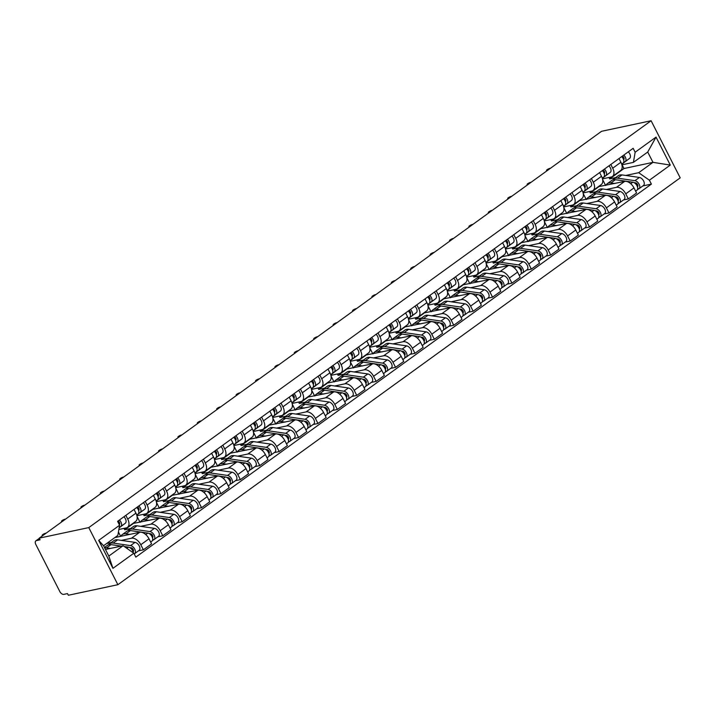 <?xml version="1.0" encoding="UTF-8"?>
<svg xmlns="http://www.w3.org/2000/svg" width="716" height="716" viewBox="0 0 716 716"><rect width="100%" height="100%" fill="white"/><g stroke="black" fill="none" stroke-linecap="round" stroke-linejoin="round"><path stroke-width="1.07" d="M39.246 538.146L40.087 539.81L36.453 540.589A3.822 2.273 -125.9 0 0 35.907 540.822A3.822 2.273 -125.9 0 0 35.8 544.42L59.804 591.532A3.822 2.273 -125.9 0 0 63.849 594.361L67.492 593.591L68.342 595.256L117.871 584.703L680.2 177.854L651.104 120.744L88.775 527.594L39.246 538.146L601.565 131.296L651.104 120.744M117.871 584.703L88.775 527.594M121.344 540.383L131.484 538.226A8.78 5.218 54.1 0 1 140.792 544.733L143.379 549.807L151.586 543.874L149 538.79A8.78 5.218 -125.9 0 0 139.692 532.283L114.837 537.582M106.63 543.516L111.311 542.522M127.475 527.361L135.682 521.418A8.78 5.218 -125.9 0 0 135.933 513.157L127.725 519.091A8.78 5.218 54.1 0 1 127.475 527.361A8.78 5.218 54.1 0 1 126.231 527.898L118.865 529.473M127.725 519.091L125.828 515.368M138.501 550.846L143.379 549.807M135.933 513.157L134.035 509.434M140.739 526.35L150.888 524.184A8.78 5.218 54.1 0 1 160.187 530.699L162.774 535.774L170.981 529.84L168.394 524.756A8.78 5.218 -125.9 0 0 159.095 518.25L132.764 523.53M124.002 528.372L124.709 529.759L130.715 528.489M145.232 501.334L147.12 505.057A8.78 5.218 54.1 0 1 146.869 513.318A8.78 5.218 54.1 0 1 145.625 513.864L136.908 515.726M120.646 536.347L118.435 531.997M157.896 536.812L162.774 535.774M146.869 513.318L155.077 507.384A8.78 5.218 -125.9 0 0 155.336 499.115L153.439 495.4M160.142 512.316L170.283 510.15A8.78 5.218 54.1 0 1 179.591 516.657L182.177 521.74L190.384 515.797L187.798 510.723A8.78 5.218 -125.9 0 0 178.49 504.216L152.168 509.488M143.406 514.339L144.113 515.726L150.109 514.446M164.626 487.301L166.524 491.024A8.78 5.218 54.1 0 1 166.273 499.285A8.78 5.218 54.1 0 1 165.029 499.831L156.312 501.683M140.041 522.304L137.069 516.478M177.299 522.778L182.177 521.74M166.273 499.285L174.48 493.351A8.78 5.218 -125.9 0 0 174.731 485.081L172.833 481.358M179.537 498.273L189.686 496.116A8.78 5.218 54.1 0 1 198.985 502.623L201.572 507.707L209.779 501.764L207.192 496.689A8.78 5.218 -125.9 0 0 197.893 490.183L171.563 495.454M162.8 500.305L163.508 501.692L169.513 500.412M184.03 473.267L185.918 476.981A8.78 5.218 54.1 0 1 185.668 485.251A8.78 5.218 54.1 0 1 184.424 485.797L175.706 487.65M159.444 508.27L156.473 502.435M196.694 508.745L201.572 507.707M185.668 485.251L193.875 479.308A8.78 5.218 -125.9 0 0 194.134 471.047L192.237 467.324M198.941 484.24L209.081 482.083A8.78 5.218 54.1 0 1 218.389 488.589L220.976 493.664L229.183 487.73L226.596 482.656A8.78 5.218 -125.9 0 0 217.288 476.14L190.966 481.421M182.195 486.271L182.911 487.659L188.908 486.379M203.425 459.233L205.322 462.948A8.78 5.218 54.1 0 1 205.071 471.218A8.78 5.218 54.1 0 1 203.827 471.755L195.11 473.616M178.839 494.237L175.868 488.402M216.098 494.711L220.976 493.664M205.071 471.218L213.279 465.275A8.78 5.218 -125.9 0 0 213.529 457.014L211.632 453.291M218.335 470.206L228.485 468.049A8.78 5.218 54.1 0 1 237.784 474.556L240.37 479.63L248.577 473.697L245.991 468.613A8.78 5.218 -125.9 0 0 236.692 462.106L210.361 467.387M201.599 472.229L202.306 473.625L208.311 472.345M222.828 445.191L224.717 448.914A8.78 5.218 54.1 0 1 224.466 457.175A8.78 5.218 54.1 0 1 223.222 457.721L214.505 459.582M198.243 480.203L195.271 474.368M235.492 480.669L240.37 479.63M224.466 457.175L232.673 451.241A8.78 5.218 -125.9 0 0 232.924 442.98L231.035 439.257M237.739 456.173L247.879 454.007A8.78 5.218 54.1 0 1 257.187 460.522L259.774 465.597L267.981 459.654L265.394 454.579A8.78 5.218 -125.9 0 0 256.086 448.073L229.764 453.353M220.993 458.195L221.709 459.582L227.706 458.312M242.223 431.157L244.12 434.88A8.78 5.218 54.1 0 1 243.87 443.141A8.78 5.218 54.1 0 1 242.626 443.687L233.908 445.54M217.637 466.17L214.666 460.334M254.896 466.635L259.774 465.597M243.87 443.141L252.077 437.207A8.78 5.218 -125.9 0 0 252.327 428.938L250.43 425.223M257.134 442.139L267.283 439.973A8.78 5.218 54.1 0 1 276.582 446.48L279.168 451.563L287.376 445.62L284.789 440.546A8.78 5.218 -125.9 0 0 275.49 434.039L249.159 439.311M240.397 444.162L241.104 445.549L247.101 444.269M261.626 417.124L263.515 420.847A8.78 5.218 54.1 0 1 263.264 429.108A8.78 5.218 54.1 0 1 262.02 429.654L253.303 431.506M237.041 452.127L234.069 446.292M274.291 452.601L279.168 451.563M263.264 429.108L271.471 423.174A8.78 5.218 -125.9 0 0 271.722 414.904L269.834 411.181M276.537 428.096L286.677 425.939A8.78 5.218 54.1 0 1 295.985 432.446L298.572 437.53L306.779 431.587L304.193 426.512A8.78 5.218 -125.9 0 0 294.885 419.997L268.563 425.277M259.792 430.128L260.508 431.515L266.504 430.235M281.021 403.09L282.918 406.804A8.78 5.218 54.1 0 1 282.668 415.074A8.78 5.218 54.1 0 1 281.424 415.62L272.707 417.473M256.435 438.094L253.464 432.258M293.694 438.568L298.572 437.53M282.668 415.074L290.875 409.131A8.78 5.218 -125.9 0 0 291.126 400.87L289.228 397.147M295.932 414.063L306.081 411.906A8.78 5.218 54.1 0 1 315.38 418.413L317.967 423.487L326.174 417.553L323.587 412.47A8.78 5.218 -125.9 0 0 314.288 405.963L287.957 411.244M279.195 416.094L279.902 417.482L285.899 416.202M300.425 389.048L302.313 392.771A8.78 5.218 54.1 0 1 302.062 401.041A8.78 5.218 54.1 0 1 300.818 401.578L292.101 403.439M275.839 424.06L272.868 418.225M313.089 424.525L317.967 423.487M302.062 401.041L310.27 395.098A8.78 5.218 -125.9 0 0 310.52 386.837L308.632 383.114M315.335 400.029L325.476 397.872A8.78 5.218 54.1 0 1 334.784 404.379L337.37 409.454L345.577 403.52L342.991 398.436A8.78 5.218 -125.9 0 0 333.683 391.929L307.361 397.21M298.59 402.052L299.306 403.448L305.302 402.168M319.819 375.014L321.717 378.737A8.78 5.218 54.1 0 1 321.466 386.998A8.78 5.218 54.1 0 1 320.222 387.544L311.505 389.406M295.234 410.026L292.262 404.191M332.493 410.492L337.37 409.454M321.466 386.998L329.673 381.064A8.78 5.218 -125.9 0 0 329.924 372.803L328.026 369.08M334.73 385.996L344.879 383.83A8.78 5.218 54.1 0 1 354.178 390.345L356.765 395.42L364.972 389.477L362.385 384.403A8.78 5.218 -125.9 0 0 353.086 377.896L326.756 383.176M317.994 388.018L318.701 389.406L324.697 388.135M339.223 360.98L341.111 364.704A8.78 5.218 54.1 0 1 340.861 372.964A8.78 5.218 54.1 0 1 339.617 373.51L330.899 375.363M314.637 395.984L311.666 390.157M351.887 396.458L356.765 395.42M340.861 372.964L349.068 367.031A8.78 5.218 -125.9 0 0 349.319 358.761L347.43 355.046M354.134 371.962L364.274 369.796A8.78 5.218 54.1 0 1 373.582 376.303L376.168 381.386L384.376 375.444L381.789 370.369A8.78 5.218 -125.9 0 0 372.481 363.862L346.159 369.134M337.388 373.985L338.104 375.372L344.101 374.092M358.618 346.947L360.515 350.67A8.78 5.218 54.1 0 1 360.264 358.931A8.78 5.218 54.1 0 1 359.02 359.477L350.303 361.329M334.032 381.95L331.06 376.115M371.282 382.425L376.168 381.386M360.264 358.931L368.471 352.988A8.78 5.218 -125.9 0 0 368.722 344.727L366.825 341.004M373.528 357.919L383.678 355.762A8.78 5.218 54.1 0 1 392.977 362.269L395.563 367.344L403.77 361.41L401.184 356.335A8.78 5.218 -125.9 0 0 391.885 349.82L365.554 355.1M356.792 359.951L357.499 361.338L363.495 360.059M378.021 332.913L379.91 336.627A8.78 5.218 54.1 0 1 379.659 344.897A8.78 5.218 54.1 0 1 378.415 345.443L369.698 347.296M353.435 367.917L350.464 362.081M390.685 368.391L395.563 367.344M379.659 344.897L387.866 338.954A8.78 5.218 -125.9 0 0 388.117 330.694L386.228 326.97M392.932 343.886L403.072 341.729A8.78 5.218 54.1 0 1 412.38 348.236L414.967 353.31L423.174 347.376L420.587 342.293A8.78 5.218 -125.9 0 0 411.279 335.786L384.957 341.067M376.186 345.918L376.902 347.305L382.899 346.025M397.416 318.871L399.313 322.594A8.78 5.218 54.1 0 1 399.063 330.864A8.78 5.218 54.1 0 1 397.819 331.401L389.101 333.262M372.83 353.883L369.859 348.048M410.08 354.348L414.967 353.31M399.063 330.864L407.27 324.921A8.78 5.218 -125.9 0 0 407.52 316.66L405.623 312.937M412.327 329.852L422.476 327.686A8.78 5.218 54.1 0 1 431.775 334.202L434.361 339.277L442.569 333.343L439.982 328.259A8.78 5.218 -125.9 0 0 430.683 321.752L404.352 327.033M395.59 331.875L396.297 333.271L402.294 331.991M416.819 304.837L418.708 308.56A8.78 5.218 54.1 0 1 418.457 316.821A8.78 5.218 54.1 0 1 417.213 317.367L408.496 319.229M392.234 339.849L389.262 334.014M429.484 340.315L434.361 339.277M418.457 316.821L426.664 310.887A8.78 5.218 -125.9 0 0 426.915 302.617L425.027 298.903M431.73 315.819L441.87 313.653A8.78 5.218 54.1 0 1 451.178 320.159L453.765 325.243L461.972 319.3L459.386 314.226A8.78 5.218 -125.9 0 0 450.078 307.719L423.756 312.999M414.985 317.841L415.701 319.229L421.697 317.958M436.214 290.803L438.111 294.527A8.78 5.218 54.1 0 1 437.861 302.787A8.78 5.218 54.1 0 1 436.617 303.333L427.9 305.186M411.628 325.807L408.657 319.98M448.878 326.281L453.765 325.243M437.861 302.787L446.068 296.854A8.78 5.218 -125.9 0 0 446.319 288.584L444.421 284.87M451.125 301.785L461.274 299.619A8.78 5.218 54.1 0 1 470.573 306.126L473.16 311.209L481.367 305.267L478.78 300.192A8.78 5.218 -125.9 0 0 469.481 293.685L443.15 298.957M434.388 303.808L435.095 305.195L441.092 303.915M455.618 276.77L457.506 280.493A8.78 5.218 54.1 0 1 457.255 288.754A8.78 5.218 54.1 0 1 456.011 289.3L447.294 291.152M431.032 311.773L428.061 305.938M468.282 312.248L473.16 311.209M457.255 288.754L465.463 282.811A8.78 5.218 -125.9 0 0 465.713 274.55L463.825 270.827M470.528 287.743L480.669 285.586A8.78 5.218 54.1 0 1 489.977 292.092L492.563 297.167L500.77 291.233L498.184 286.158A8.78 5.218 -125.9 0 0 488.876 279.643L462.554 284.923M453.783 289.774L454.499 291.161L460.495 289.882M475.012 262.736L476.91 266.45A8.78 5.218 54.1 0 1 476.659 274.72A8.78 5.218 54.1 0 1 475.415 275.266L466.698 277.119M450.427 297.74L447.455 291.904M487.677 298.214L492.563 297.167M476.659 274.72L484.866 268.777A8.78 5.218 -125.9 0 0 485.117 260.517L483.219 256.793M489.923 273.709L500.072 271.552A8.78 5.218 54.1 0 1 509.371 278.059L511.958 283.133L520.165 277.199L517.578 272.116A8.78 5.218 -125.9 0 0 508.279 265.609L481.949 270.89M473.187 275.732L473.894 277.128L479.89 275.848M494.416 248.694L496.304 252.417A8.78 5.218 54.1 0 1 496.054 260.678A8.78 5.218 54.1 0 1 494.81 261.224L486.092 263.085M469.83 283.706L466.859 277.871M507.08 284.171L511.958 283.133M496.054 260.678L504.261 254.744A8.78 5.218 -125.9 0 0 504.512 246.483L502.623 242.76M509.327 259.675L519.467 257.509A8.78 5.218 54.1 0 1 528.775 264.025L531.362 269.1L539.569 263.166L536.982 258.082A8.78 5.218 -125.9 0 0 527.674 251.576L501.352 256.856M492.581 261.698L493.297 263.085L499.294 261.814M513.811 234.66L515.708 238.383A8.78 5.218 54.1 0 1 515.457 246.644A8.78 5.218 54.1 0 1 514.213 247.19L505.496 249.052M489.225 269.672L486.253 263.837M526.475 270.138L531.362 269.1M515.457 246.644L523.664 240.71A8.78 5.218 -125.9 0 0 523.915 232.44L522.018 228.726M528.721 245.642L538.871 243.476A8.78 5.218 54.1 0 1 548.17 249.982L550.756 255.066L558.963 249.123L556.377 244.049A8.78 5.218 -125.9 0 0 547.078 237.542L520.747 242.814M511.985 247.664L512.692 249.052L518.688 247.772M533.214 220.626L535.103 224.35A8.78 5.218 54.1 0 1 534.852 232.61A8.78 5.218 54.1 0 1 533.608 233.156L524.891 235.009M508.628 255.63L505.657 249.803M545.878 256.104L550.756 255.066M534.852 232.61L543.059 226.677A8.78 5.218 -125.9 0 0 543.31 218.407L541.421 214.684M548.125 231.599L558.265 229.442A8.78 5.218 54.1 0 1 567.573 235.949L570.16 241.032L578.367 235.09L575.78 230.015A8.78 5.218 -125.9 0 0 566.472 223.508L540.15 228.78M531.379 233.631L532.095 235.018L538.092 233.738M552.609 206.593L554.506 210.307A8.78 5.218 54.1 0 1 554.256 218.577A8.78 5.218 54.1 0 1 553.012 219.123L544.294 220.976M528.023 241.596L525.052 235.761M565.273 242.071L570.16 241.032M554.256 218.577L562.463 212.634A8.78 5.218 -125.9 0 0 562.713 204.373L560.816 200.65M567.519 217.566L577.669 215.409A8.78 5.218 54.1 0 1 586.968 221.915L589.554 226.99L597.762 221.056L595.175 215.981A8.78 5.218 -125.9 0 0 585.876 209.466L559.545 214.746M550.783 219.597L551.49 220.984L557.487 219.705M572.012 192.559L573.901 196.274A8.78 5.218 54.1 0 1 573.65 204.543A8.78 5.218 54.1 0 1 572.406 205.08L563.689 206.942M547.427 227.563L544.455 221.727M584.677 228.028L589.554 226.99M573.65 204.543L581.857 198.601A8.78 5.218 -125.9 0 0 582.108 190.34L580.22 186.616M586.923 203.532L597.063 201.375A8.78 5.218 54.1 0 1 606.371 207.882L608.958 212.956L617.165 207.022L614.579 201.939A8.78 5.218 -125.9 0 0 605.271 195.432L578.949 200.713M570.178 205.555L570.894 206.951L576.89 205.671M591.407 178.517L593.304 182.24A8.78 5.218 54.1 0 1 593.054 190.501A8.78 5.218 54.1 0 1 591.81 191.047L583.092 192.908M566.821 213.529L563.85 207.694M604.071 213.994L608.958 212.956M593.054 190.501L601.261 184.567A8.78 5.218 -125.9 0 0 601.512 176.306L599.614 172.583M606.318 189.498L616.467 187.332A8.78 5.218 54.1 0 1 625.766 193.848L628.353 198.923L636.56 192.98L633.973 187.905A8.78 5.218 -125.9 0 0 624.674 181.399L598.343 186.679M589.581 191.521L590.288 192.908L596.285 191.637M610.811 164.483L612.699 168.206A8.78 5.218 54.1 0 1 612.448 176.467A8.78 5.218 54.1 0 1 611.204 177.013L602.487 178.866M586.225 199.496L583.254 193.66M623.475 199.961L628.353 198.923M612.448 176.467L620.656 170.533A8.78 5.218 -125.9 0 0 620.906 162.264L619.018 158.549M590.288 192.908L598.495 186.974M570.894 206.951L579.101 201.008M551.49 220.984L559.697 215.042M532.095 235.018L540.303 229.084M512.692 249.052L520.899 243.118M493.297 263.085L501.504 257.151M473.894 277.128L482.101 271.185M454.499 291.161L462.706 285.219M435.095 305.195L443.302 299.261M415.701 319.229L423.908 313.295M396.297 333.271L404.504 327.328M376.902 347.305L385.11 341.362M357.499 361.338L365.706 355.396M338.104 375.372L346.311 369.438M318.701 389.406L326.908 383.472M299.306 403.448L307.513 397.505M279.902 417.482L288.109 411.539M260.508 431.515L268.715 425.581M241.104 445.549L249.311 439.615M221.709 459.582L229.917 453.649M202.306 473.625L210.513 467.682M182.911 487.659L191.118 481.716M163.508 501.692L171.715 495.758M144.113 515.726L152.32 509.792M124.709 529.759L132.916 523.826M123.116 545.717L133.829 553.217L112.94 568.334L98.692 540.365L119.581 525.249L117.854 535.398L103.552 545.744L108.814 556.063L123.116 545.717L105.458 549.485M608.976 177.487L609.692 178.875L623.985 168.529L652.983 162.353L647.72 152.034L633.418 162.38L635.146 152.231L633.15 148.319L117.585 521.337L119.581 525.249M635.146 152.231L656.035 137.114L670.292 165.083L649.403 180.199L638.681 172.699L652.983 162.353L670.292 165.083M133.829 553.217L135.825 557.129L651.39 184.11L649.403 180.199M623.985 168.529L622.088 164.796M609.692 178.875L615.688 177.595M625.721 175.465L638.681 172.699M633.418 162.38L621.891 164.832M642.87 185.927L651.39 184.11M605.62 185.453L602.648 179.618M112.94 568.334L108.814 556.063M98.692 540.365L103.552 545.744M647.72 152.034L656.035 137.114M118.212 522.573A4.77 2.837 -125.9 0 1 119.241 524.577L119.348 524.497A2.291 1.36 -125.9 0 0 119.59 522.796A2.291 1.36 -125.9 0 0 118.131 520.935M119.151 527.737L120.807 526.502A4.77 2.837 -125.9 0 0 119.438 519.995M119.133 527.862L125.291 523.262A4.77 2.837 -125.9 0 0 123.913 516.755M119.205 527.423A4.77 2.837 -125.9 0 0 119.483 525.795M46.146 533.152L45.52 533.286A2.193 0.448 -27 0 0 43.273 534.261A2.193 0.448 -27 0 0 42.137 535.317A2.193 0.448 -27 0 0 42.665 535.353L43.282 535.219M104.447 547.489L107.382 545.368A11.456 6.811 54.1 0 1 111.034 544.616L121.308 546.102M104.634 547.874A11.456 6.811 54.1 0 1 106.559 547.856L110.452 548.42M124.28 546.532L128.433 547.14A4.77 2.837 54.1 0 1 133.31 552.85M132.021 549.673L133.194 549.423M129.668 547.561L131.207 547.785A2.291 1.36 54.1 0 1 133.23 549.503A2.291 1.36 54.1 0 1 133.158 551.642A2.291 1.36 54.1 0 1 133.06 551.705M108.564 544.769A11.456 6.811 54.1 0 1 109.494 543.838A11.456 6.811 54.1 0 1 113.146 543.086L130.545 545.61A4.77 2.837 54.1 0 1 134.76 549.181A4.77 2.837 54.1 0 1 134.617 553.656A4.77 2.837 54.1 0 1 134.169 553.889M109.494 543.838L113.969 540.598A11.456 6.811 54.1 0 1 117.63 539.846L135.02 542.37A4.77 2.837 54.1 0 1 139.244 545.941A4.77 2.837 54.1 0 1 139.092 550.416L134.617 553.656M138.636 510.544L138.743 510.463A2.291 1.36 -125.9 0 0 138.985 508.763A2.291 1.36 -125.9 0 0 137.535 506.901M136.729 515.072L140.211 512.468A4.77 2.837 -125.9 0 0 138.841 505.961M136.756 515.153L144.686 509.228A4.77 2.837 -125.9 0 0 143.316 502.722M136.711 515.028L138.099 513.998A4.77 2.837 -125.9 0 0 136.72 507.492M65.541 519.118L64.923 519.252A2.193 0.448 -27 0 0 62.668 520.228A2.193 0.448 -27 0 0 61.531 521.284A2.193 0.448 -27 0 0 62.059 521.32L62.686 521.185M158.039 496.51L158.147 496.43A2.291 1.36 -125.9 0 0 158.388 494.729A2.291 1.36 -125.9 0 0 156.929 492.868M156.124 501.039L159.605 498.434A4.77 2.837 -125.9 0 0 158.236 491.928M156.151 501.119L164.089 495.195A4.77 2.837 -125.9 0 0 162.711 488.688M156.115 500.994L157.493 499.965A4.77 2.837 -125.9 0 0 156.124 493.458M84.944 505.084L84.318 505.219A2.193 0.448 -27 0 0 82.072 506.194A2.193 0.448 -27 0 0 80.935 507.25A2.193 0.448 -27 0 0 81.463 507.286L82.08 507.152M120.915 536.284A11.456 6.811 54.1 0 1 122.302 534.566L126.777 531.335A11.456 6.811 54.1 0 1 130.437 530.574L147.827 533.107A4.77 2.837 54.1 0 1 152.052 536.678A4.77 2.837 54.1 0 1 151.899 541.153L150.655 542.048M122.302 534.566A11.456 6.811 54.1 0 1 125.962 533.814L129.856 534.378M151.416 535.64L152.597 535.389M149.062 533.527L150.611 533.751A2.291 1.36 54.1 0 1 152.633 535.461A2.291 1.36 54.1 0 1 152.562 537.609A2.291 1.36 54.1 0 1 152.463 537.671M127.958 530.735A11.456 6.811 54.1 0 1 128.889 529.804A11.456 6.811 54.1 0 1 132.549 529.052L149.948 531.576A4.77 2.837 54.1 0 1 154.164 535.147A4.77 2.837 54.1 0 1 154.012 539.622A4.77 2.837 54.1 0 1 153.34 539.918L152.392 540.598M128.889 529.804L133.373 526.564A11.456 6.811 54.1 0 1 137.024 525.812L154.423 528.336A4.77 2.837 54.1 0 1 158.639 531.907A4.77 2.837 54.1 0 1 158.496 536.382L154.012 539.622M152.687 538.629L153.34 539.918M140.309 522.25A11.456 6.811 54.1 0 1 141.705 520.532L146.18 517.292A11.456 6.811 54.1 0 1 149.832 516.54L167.231 519.064A4.77 2.837 54.1 0 1 171.446 522.644A4.77 2.837 54.1 0 1 171.303 527.119L170.059 528.014M141.705 520.532A11.456 6.811 54.1 0 1 145.357 519.78L149.25 520.344M170.82 521.606L171.992 521.355M168.466 519.485L170.005 519.709A2.291 1.36 54.1 0 1 172.028 521.427A2.291 1.36 54.1 0 1 171.956 523.575A2.291 1.36 54.1 0 1 171.858 523.638M147.362 516.701A11.456 6.811 54.1 0 1 148.293 515.762A11.456 6.811 54.1 0 1 151.944 515.01L169.343 517.543A4.77 2.837 54.1 0 1 173.558 521.114A4.77 2.837 54.1 0 1 173.415 525.589A4.77 2.837 54.1 0 1 172.735 525.884L171.795 526.564M148.293 515.762L152.768 512.531A11.456 6.811 54.1 0 1 156.428 511.77L173.818 514.303A4.77 2.837 54.1 0 1 178.042 517.874A4.77 2.837 54.1 0 1 177.89 522.349L173.415 525.589M172.082 524.595L172.735 525.884M177.434 482.477L177.541 482.396A2.291 1.36 -125.9 0 0 177.783 480.687A2.291 1.36 -125.9 0 0 176.333 478.834M175.527 486.996L179.009 484.401A4.77 2.837 -125.9 0 0 177.64 477.885M175.554 487.086L183.484 481.161A4.77 2.837 -125.9 0 0 182.115 474.654M175.51 486.961L176.897 485.922A4.77 2.837 -125.9 0 0 175.518 479.416M104.339 491.042L103.722 491.176A2.193 0.448 -27 0 0 101.466 492.152A2.193 0.448 -27 0 0 100.329 493.208A2.193 0.448 -27 0 0 100.858 493.252L101.484 493.118M196.837 468.434L196.945 468.362A2.291 1.36 -125.9 0 0 197.186 466.653A2.291 1.36 -125.9 0 0 195.728 464.8M194.922 472.963L198.404 470.358A4.77 2.837 -125.9 0 0 197.034 463.852M194.949 473.052L202.888 467.118A4.77 2.837 -125.9 0 0 201.509 460.612M194.913 472.927L196.291 471.889A4.77 2.837 -125.9 0 0 194.922 465.382M123.743 477.008L123.116 477.142A2.193 0.448 -27 0 0 120.87 478.118A2.193 0.448 -27 0 0 119.733 479.174A2.193 0.448 -27 0 0 120.261 479.21L120.879 479.076M216.232 454.4L216.339 454.32A2.291 1.36 -125.9 0 0 216.581 452.619A2.291 1.36 -125.9 0 0 215.131 450.758M214.326 458.929L217.807 456.325A4.77 2.837 -125.9 0 0 216.438 449.818M214.352 459.019L222.282 453.085A4.77 2.837 -125.9 0 0 220.913 446.578M215.695 457.855L214.299 458.858L215.695 457.855A4.77 2.837 -125.9 0 0 214.317 451.349M143.137 462.975L142.52 463.109A2.193 0.448 -27 0 0 140.264 464.084A2.193 0.448 -27 0 0 139.128 465.14A2.193 0.448 -27 0 0 139.656 465.176L140.282 465.042M159.713 508.217A11.456 6.811 54.1 0 1 161.1 506.498L165.575 503.258A11.456 6.811 54.1 0 1 169.236 502.507L186.625 505.031A4.77 2.837 54.1 0 1 190.85 508.611A4.77 2.837 54.1 0 1 190.698 513.077L189.454 513.981M161.1 506.498A11.456 6.811 54.1 0 1 164.761 505.747L168.654 506.31M190.214 507.572L191.396 507.322M187.861 505.451L189.409 505.675A2.291 1.36 54.1 0 1 191.432 507.393A2.291 1.36 54.1 0 1 191.36 509.541A2.291 1.36 54.1 0 1 191.261 509.604M166.756 502.668A11.456 6.811 54.1 0 1 167.687 501.728A11.456 6.811 54.1 0 1 171.348 500.976L188.747 503.5A4.77 2.837 54.1 0 1 192.962 507.08A4.77 2.837 54.1 0 1 192.81 511.546A4.77 2.837 54.1 0 1 192.139 511.842L191.19 512.531M167.687 501.728L172.171 498.488A11.456 6.811 54.1 0 1 175.823 497.736L193.222 500.26A4.77 2.837 54.1 0 1 197.437 503.84A4.77 2.837 54.1 0 1 197.294 508.306L192.81 511.546M191.485 510.562L192.139 511.842M179.107 494.183A11.456 6.811 54.1 0 1 180.504 492.465L184.979 489.225A11.456 6.811 54.1 0 1 188.63 488.473L206.029 490.997A4.77 2.837 54.1 0 1 210.244 494.568A4.77 2.837 54.1 0 1 210.101 499.043L208.857 499.947M180.504 492.465A11.456 6.811 54.1 0 1 184.155 491.713L188.048 492.277M209.618 493.539L210.79 493.288M207.264 491.418L208.804 491.641A2.291 1.36 54.1 0 1 210.826 493.36A2.291 1.36 54.1 0 1 210.755 495.508A2.291 1.36 54.1 0 1 210.656 495.562M186.16 488.634A11.456 6.811 54.1 0 1 187.091 487.694A11.456 6.811 54.1 0 1 190.742 486.943L208.141 489.467A4.77 2.837 54.1 0 1 212.357 493.038A4.77 2.837 54.1 0 1 212.213 497.513A4.77 2.837 54.1 0 1 211.533 497.808L210.594 498.497M187.091 487.694L191.566 484.455A11.456 6.811 54.1 0 1 195.226 483.703L212.616 486.227A4.77 2.837 54.1 0 1 216.841 489.807A4.77 2.837 54.1 0 1 216.688 494.273L212.213 497.513M210.88 496.528L211.533 497.808M198.511 480.141A11.456 6.811 54.1 0 1 199.898 478.431L204.373 475.191A11.456 6.811 54.1 0 1 208.034 474.44L225.424 476.963A4.77 2.837 54.1 0 1 229.648 480.534A4.77 2.837 54.1 0 1 229.496 485.009L228.252 485.913M199.898 478.431A11.456 6.811 54.1 0 1 203.559 477.67L207.452 478.243M229.013 479.496L230.194 479.246M226.659 477.384L228.207 477.608A2.291 1.36 54.1 0 1 230.23 479.317A2.291 1.36 54.1 0 1 230.158 481.465A2.291 1.36 54.1 0 1 230.06 481.528M205.555 474.592A11.456 6.811 54.1 0 1 206.485 473.661A11.456 6.811 54.1 0 1 210.146 472.909L227.545 475.433A4.77 2.837 54.1 0 1 231.76 479.004A4.77 2.837 54.1 0 1 231.608 483.479A4.77 2.837 54.1 0 1 230.937 483.774L229.988 484.455M206.485 473.661L210.969 470.421A11.456 6.811 54.1 0 1 214.621 469.669L232.02 472.193A4.77 2.837 54.1 0 1 236.235 475.764A4.77 2.837 54.1 0 1 236.092 480.239L231.608 483.479M230.284 482.486L230.937 483.774M235.636 440.367L235.743 440.286A2.291 1.36 -125.9 0 0 235.985 438.586A2.291 1.36 -125.9 0 0 234.526 436.724M233.72 444.896L237.202 442.291A4.77 2.837 -125.9 0 0 235.833 435.784M233.747 444.976L241.686 439.051A4.77 2.837 -125.9 0 0 240.308 432.545M233.711 444.851L235.09 443.822A4.77 2.837 -125.9 0 0 233.72 437.315M162.541 448.941L161.914 449.075A2.193 0.448 -27 0 0 159.668 450.051A2.193 0.448 -27 0 0 158.531 451.107A2.193 0.448 -27 0 0 159.059 451.143L159.677 451.008M217.906 466.107A11.456 6.811 54.1 0 1 219.302 464.389L223.777 461.149A11.456 6.811 54.1 0 1 227.428 460.397L244.827 462.93A4.77 2.837 54.1 0 1 249.043 466.501A4.77 2.837 54.1 0 1 248.9 470.976L247.655 471.871M219.302 464.389A11.456 6.811 54.1 0 1 222.953 463.637L226.847 464.201M248.416 465.463L249.589 465.212M246.062 463.35L247.602 463.574A2.291 1.36 54.1 0 1 249.624 465.284A2.291 1.36 54.1 0 1 249.553 467.432A2.291 1.36 54.1 0 1 249.454 467.494M224.958 460.558A11.456 6.811 54.1 0 1 225.889 459.627A11.456 6.811 54.1 0 1 229.541 458.867L246.939 461.399A4.77 2.837 54.1 0 1 251.155 464.97A4.77 2.837 54.1 0 1 251.012 469.445A4.77 2.837 54.1 0 1 250.332 469.741L249.392 470.421M225.889 459.627L230.364 456.387A11.456 6.811 54.1 0 1 234.025 455.636L251.414 458.159A4.77 2.837 54.1 0 1 255.639 461.731A4.77 2.837 54.1 0 1 255.487 466.205L251.012 469.445M249.678 468.452L250.332 469.741M255.03 426.333L255.138 426.253A2.291 1.36 -125.9 0 0 255.379 424.552A2.291 1.36 -125.9 0 0 253.929 422.691M253.124 430.862L256.605 428.257A4.77 2.837 -125.9 0 0 255.236 421.751M253.151 430.942L261.08 425.018A4.77 2.837 -125.9 0 0 259.711 418.511M254.493 429.788L253.097 430.79L254.493 429.788A4.77 2.837 -125.9 0 0 253.115 423.272M181.936 434.907L181.318 435.042A2.193 0.448 -27 0 0 179.063 436.008A2.193 0.448 -27 0 0 177.926 437.064A2.193 0.448 -27 0 0 178.454 437.109L179.081 436.975M237.309 452.073A11.456 6.811 54.1 0 1 238.696 450.355L243.171 447.115A11.456 6.811 54.1 0 1 246.832 446.363L264.222 448.887A4.77 2.837 54.1 0 1 268.446 452.467A4.77 2.837 54.1 0 1 268.294 456.933L267.05 457.837M238.696 450.355A11.456 6.811 54.1 0 1 242.357 449.603L246.25 450.167M267.811 451.429L268.992 451.178M265.457 449.308L267.005 449.532A2.291 1.36 54.1 0 1 269.028 451.25A2.291 1.36 54.1 0 1 268.956 453.398A2.291 1.36 54.1 0 1 268.858 453.461M244.353 446.524A11.456 6.811 54.1 0 1 245.284 445.585A11.456 6.811 54.1 0 1 248.944 444.833L266.343 447.366A4.77 2.837 54.1 0 1 270.559 450.937A4.77 2.837 54.1 0 1 270.406 455.412A4.77 2.837 54.1 0 1 269.735 455.707L268.786 456.387M245.284 445.585L249.768 442.345A11.456 6.811 54.1 0 1 253.419 441.593L270.818 444.126A4.77 2.837 54.1 0 1 275.034 447.697A4.77 2.837 54.1 0 1 274.89 452.172L270.406 455.412M269.082 454.418L269.735 455.707M274.434 412.3L274.541 412.219A2.291 1.36 -125.9 0 0 274.783 410.51A2.291 1.36 -125.9 0 0 273.324 408.657M272.501 416.757L276 414.215A4.77 2.837 -125.9 0 0 274.631 407.708M272.545 416.909L280.484 410.984A4.77 2.837 -125.9 0 0 279.106 404.468M273.888 415.745A4.77 2.837 -125.9 0 0 272.519 409.239M201.339 420.865L200.713 420.999A2.193 0.448 -27 0 0 198.466 421.975A2.193 0.448 -27 0 0 197.33 423.031A2.193 0.448 -27 0 0 197.858 423.075L198.475 422.941M256.704 438.04A11.456 6.811 54.1 0 1 258.1 436.321L262.575 433.082A11.456 6.811 54.1 0 1 266.227 432.33L283.625 434.854A4.77 2.837 54.1 0 1 287.841 438.434A4.77 2.837 54.1 0 1 287.698 442.9L286.454 443.804M258.1 436.321A11.456 6.811 54.1 0 1 261.752 435.57L265.645 436.134M287.214 437.395L288.387 437.145M284.861 435.274L286.4 435.498A2.291 1.36 54.1 0 1 288.423 437.216A2.291 1.36 54.1 0 1 288.351 439.364A2.291 1.36 54.1 0 1 288.253 439.427M263.757 432.491A11.456 6.811 54.1 0 1 264.687 431.551A11.456 6.811 54.1 0 1 268.339 430.799L285.738 433.323A4.77 2.837 54.1 0 1 289.953 436.903A4.77 2.837 54.1 0 1 289.81 441.369A4.77 2.837 54.1 0 1 289.13 441.665L288.19 442.354M264.687 431.551L269.162 428.311A11.456 6.811 54.1 0 1 272.823 427.559L290.213 430.083A4.77 2.837 54.1 0 1 294.437 433.663A4.77 2.837 54.1 0 1 294.285 438.129L289.81 441.369M288.476 440.385L289.13 441.665M293.829 398.257L293.936 398.185A2.291 1.36 -125.9 0 0 294.178 396.476A2.291 1.36 -125.9 0 0 292.728 394.623M291.922 402.786L295.404 400.181A4.77 2.837 -125.9 0 0 294.034 393.675M291.949 402.875L299.879 396.941A4.77 2.837 -125.9 0 0 298.509 390.435M291.904 402.75L293.291 401.712A4.77 2.837 -125.9 0 0 291.913 395.205M220.734 406.831L220.116 406.965A2.193 0.448 -27 0 0 217.861 407.941A2.193 0.448 -27 0 0 216.724 408.997A2.193 0.448 -27 0 0 217.252 409.033L217.879 408.899M276.108 424.006A11.456 6.811 54.1 0 1 277.495 422.288L281.97 419.048A11.456 6.811 54.1 0 1 285.63 418.296L303.02 420.82A4.77 2.837 54.1 0 1 307.245 424.391A4.77 2.837 54.1 0 1 307.092 428.866L305.848 429.77M277.495 422.288A11.456 6.811 54.1 0 1 281.155 421.536L285.049 422.1M306.609 423.353L307.791 423.111M304.255 421.241L305.804 421.464A2.291 1.36 54.1 0 1 307.826 423.183A2.291 1.36 54.1 0 1 307.755 425.322A2.291 1.36 54.1 0 1 307.656 425.385M283.151 418.457A11.456 6.811 54.1 0 1 284.082 417.517A11.456 6.811 54.1 0 1 287.743 416.766L305.141 419.29A4.77 2.837 54.1 0 1 309.357 422.861A4.77 2.837 54.1 0 1 309.205 427.336A4.77 2.837 54.1 0 1 308.533 427.631L307.585 428.32M284.082 417.517L288.566 414.278A11.456 6.811 54.1 0 1 292.218 413.526L309.616 416.05A4.77 2.837 54.1 0 1 313.832 419.63A4.77 2.837 54.1 0 1 313.689 424.096L309.205 427.336M307.88 426.342L308.533 427.631M313.232 384.224L313.34 384.143A2.291 1.36 -125.9 0 0 313.581 382.442A2.291 1.36 -125.9 0 0 312.122 380.581M311.317 388.752L314.798 386.148A4.77 2.837 -125.9 0 0 313.429 379.641M311.344 388.833L319.282 382.908A4.77 2.837 -125.9 0 0 317.904 376.401M311.308 388.707L312.686 387.678A4.77 2.837 -125.9 0 0 311.317 381.172M240.137 392.798L239.511 392.932A2.193 0.448 -27 0 0 237.265 393.907A2.193 0.448 -27 0 0 236.128 394.964A2.193 0.448 -27 0 0 236.656 394.999L237.273 394.865M332.627 370.19L332.734 370.109A2.291 1.36 -125.9 0 0 332.976 368.409A2.291 1.36 -125.9 0 0 331.526 366.547M330.72 374.719L334.202 372.114A4.77 2.837 -125.9 0 0 332.833 365.608M330.747 374.799L338.677 368.874A4.77 2.837 -125.9 0 0 337.308 362.368M330.702 374.674L332.09 373.645A4.77 2.837 -125.9 0 0 330.711 367.138M259.532 378.764L258.915 378.898A2.193 0.448 -27 0 0 256.659 379.874A2.193 0.448 -27 0 0 255.523 380.93A2.193 0.448 -27 0 0 256.051 380.966L256.677 380.831M352.03 356.156L352.138 356.076A2.291 1.36 -125.9 0 0 352.379 354.366A2.291 1.36 -125.9 0 0 350.921 352.514M350.115 360.676L353.597 358.081A4.77 2.837 -125.9 0 0 352.227 351.565M350.142 360.766L358.081 354.841A4.77 2.837 -125.9 0 0 356.702 348.334M350.106 360.64L351.484 359.611A4.77 2.837 -125.9 0 0 350.115 353.095M278.936 364.73L278.309 364.856A2.193 0.448 -27 0 0 276.063 365.831A2.193 0.448 -27 0 0 274.926 366.887A2.193 0.448 -27 0 0 275.454 366.932L276.072 366.798M371.425 342.123L371.532 342.042A2.291 1.36 -125.9 0 0 371.774 340.333A2.291 1.36 -125.9 0 0 370.324 338.48M369.519 346.642L373 344.038A4.77 2.837 -125.9 0 0 371.631 337.531M369.546 346.732L377.475 340.807A4.77 2.837 -125.9 0 0 376.106 334.291M370.888 345.568L369.492 346.58L370.888 345.568A4.77 2.837 -125.9 0 0 369.51 339.062M298.33 350.688L297.713 350.822A2.193 0.448 -27 0 0 295.457 351.798A2.193 0.448 -27 0 0 294.321 352.854A2.193 0.448 -27 0 0 294.849 352.89L295.475 352.764M390.829 328.08L390.936 328A2.291 1.36 -125.9 0 0 391.178 326.299A2.291 1.36 -125.9 0 0 389.719 324.446M388.913 332.609L392.395 330.004A4.77 2.837 -125.9 0 0 391.025 323.498M388.94 332.698L396.879 326.765A4.77 2.837 -125.9 0 0 395.5 320.258M388.904 332.573L390.283 331.535A4.77 2.837 -125.9 0 0 388.913 325.028M317.734 336.654L317.107 336.788A2.193 0.448 -27 0 0 314.861 337.764A2.193 0.448 -27 0 0 313.724 338.82A2.193 0.448 -27 0 0 314.252 338.856L314.87 338.722M410.223 314.047L410.331 313.966A2.291 1.36 -125.9 0 0 410.572 312.265A2.291 1.36 -125.9 0 0 409.122 310.404M408.317 318.575L411.798 315.971A4.77 2.837 -125.9 0 0 410.429 309.464M408.344 318.656L416.273 312.731A4.77 2.837 -125.9 0 0 414.904 306.224M408.299 318.53L409.686 317.501A4.77 2.837 -125.9 0 0 408.308 310.995M337.129 322.621L336.511 322.755A2.193 0.448 -27 0 0 334.256 323.73A2.193 0.448 -27 0 0 333.119 324.787A2.193 0.448 -27 0 0 333.647 324.822L334.274 324.688M295.502 409.964A11.456 6.811 54.1 0 1 296.898 408.245L301.373 405.014A11.456 6.811 54.1 0 1 305.025 404.254L322.424 406.786A4.77 2.837 54.1 0 1 326.639 410.358A4.77 2.837 54.1 0 1 326.496 414.832L325.252 415.728M296.898 408.245A11.456 6.811 54.1 0 1 300.55 407.494L304.443 408.066M326.013 409.319L327.185 409.069M323.659 407.207L325.198 407.431A2.291 1.36 54.1 0 1 327.221 409.14A2.291 1.36 54.1 0 1 327.149 411.288A2.291 1.36 54.1 0 1 327.051 411.351M302.555 404.415A11.456 6.811 54.1 0 1 303.486 403.484A11.456 6.811 54.1 0 1 307.137 402.732L324.536 405.256A4.77 2.837 54.1 0 1 328.751 408.827A4.77 2.837 54.1 0 1 328.608 413.302A4.77 2.837 54.1 0 1 327.928 413.597L326.988 414.278M303.486 403.484L307.961 400.244A11.456 6.811 54.1 0 1 311.621 399.492L329.011 402.016A4.77 2.837 54.1 0 1 333.235 405.587A4.77 2.837 54.1 0 1 333.083 410.062L328.608 413.302M327.275 412.309L327.928 413.597M314.906 395.93A11.456 6.811 54.1 0 1 316.293 394.212L320.768 390.972A11.456 6.811 54.1 0 1 324.429 390.22L341.818 392.753A4.77 2.837 54.1 0 1 346.043 396.324A4.77 2.837 54.1 0 1 345.891 400.799L344.647 401.694M316.293 394.212A11.456 6.811 54.1 0 1 319.954 393.46L323.847 394.024M345.407 395.286L346.589 395.035M343.054 393.173L344.602 393.397A2.291 1.36 54.1 0 1 346.625 395.107A2.291 1.36 54.1 0 1 346.553 397.255A2.291 1.36 54.1 0 1 346.455 397.317M321.949 390.381A11.456 6.811 54.1 0 1 322.88 389.441A11.456 6.811 54.1 0 1 326.541 388.69L343.94 391.222A4.77 2.837 54.1 0 1 348.155 394.793A4.77 2.837 54.1 0 1 348.003 399.268A4.77 2.837 54.1 0 1 347.332 399.564L346.383 400.244M322.88 389.441L327.364 386.21A11.456 6.811 54.1 0 1 331.016 385.45L348.415 387.983A4.77 2.837 54.1 0 1 352.63 391.554A4.77 2.837 54.1 0 1 352.487 396.029L348.003 399.268M346.678 398.275L347.332 399.564M334.3 381.897A11.456 6.811 54.1 0 1 335.697 380.178L340.172 376.938A11.456 6.811 54.1 0 1 343.823 376.186L361.222 378.71A4.77 2.837 54.1 0 1 365.437 382.29A4.77 2.837 54.1 0 1 365.294 386.756L364.05 387.66M335.697 380.178A11.456 6.811 54.1 0 1 339.348 379.426L343.241 379.99M364.811 381.252L365.983 381.002M362.457 379.131L363.996 379.355A2.291 1.36 54.1 0 1 366.019 381.073A2.291 1.36 54.1 0 1 365.948 383.221A2.291 1.36 54.1 0 1 365.849 383.284M341.353 376.348A11.456 6.811 54.1 0 1 342.284 375.408A11.456 6.811 54.1 0 1 345.935 374.656L363.334 377.18A4.77 2.837 54.1 0 1 367.55 380.76A4.77 2.837 54.1 0 1 367.406 385.226A4.77 2.837 54.1 0 1 366.726 385.53L365.786 386.21M342.284 375.408L346.759 372.168A11.456 6.811 54.1 0 1 350.419 371.416L367.809 373.949A4.77 2.837 54.1 0 1 372.034 377.52A4.77 2.837 54.1 0 1 371.881 381.995L367.406 385.226M366.073 384.241L366.726 385.53M353.704 367.863A11.456 6.811 54.1 0 1 355.091 366.145L359.566 362.905A11.456 6.811 54.1 0 1 363.227 362.153L380.617 364.677A4.77 2.837 54.1 0 1 384.841 368.248A4.77 2.837 54.1 0 1 384.689 372.723L383.445 373.627M355.091 366.145A11.456 6.811 54.1 0 1 358.752 365.393L362.645 365.957M384.206 367.219L385.387 366.968M381.852 365.097L383.4 365.321A2.291 1.36 54.1 0 1 385.423 367.04A2.291 1.36 54.1 0 1 385.351 369.188A2.291 1.36 54.1 0 1 385.253 369.25M360.748 362.314A11.456 6.811 54.1 0 1 361.678 361.374A11.456 6.811 54.1 0 1 365.339 360.622L382.738 363.146A4.77 2.837 54.1 0 1 386.953 366.726A4.77 2.837 54.1 0 1 386.801 371.192A4.77 2.837 54.1 0 1 386.13 371.488L385.181 372.177M361.678 361.374L366.162 358.134A11.456 6.811 54.1 0 1 369.814 357.382L387.213 359.906A4.77 2.837 54.1 0 1 391.428 363.486A4.77 2.837 54.1 0 1 391.285 367.952L386.801 371.192M385.476 370.208L386.13 371.488M373.099 353.829A11.456 6.811 54.1 0 1 374.495 352.111L378.97 348.871A11.456 6.811 54.1 0 1 382.621 348.119L400.02 350.643A4.77 2.837 54.1 0 1 404.236 354.214A4.77 2.837 54.1 0 1 404.093 358.689L402.848 359.593M374.495 352.111A11.456 6.811 54.1 0 1 378.146 351.359L382.04 351.923M403.609 353.176L404.782 352.925M401.255 351.064L402.795 351.288A2.291 1.36 54.1 0 1 404.817 353.006A2.291 1.36 54.1 0 1 404.746 355.145A2.291 1.36 54.1 0 1 404.647 355.208M380.151 348.28A11.456 6.811 54.1 0 1 381.082 347.341A11.456 6.811 54.1 0 1 384.734 346.589L402.132 349.113A4.77 2.837 54.1 0 1 406.348 352.684A4.77 2.837 54.1 0 1 406.205 357.159A4.77 2.837 54.1 0 1 405.525 357.454L404.585 358.134M381.082 347.341L385.557 344.101A11.456 6.811 54.1 0 1 389.218 343.349L406.607 345.873A4.77 2.837 54.1 0 1 410.832 349.444A4.77 2.837 54.1 0 1 410.68 353.919L406.205 357.159M404.871 356.165L405.525 357.454M392.502 339.787A11.456 6.811 54.1 0 1 393.89 338.068L398.365 334.837A11.456 6.811 54.1 0 1 402.025 334.077L419.415 336.61A4.77 2.837 54.1 0 1 423.639 340.181A4.77 2.837 54.1 0 1 423.487 344.656L422.243 345.551M393.89 338.068A11.456 6.811 54.1 0 1 397.55 337.317L401.443 337.889M423.004 339.142L424.185 338.892M420.65 337.03L422.198 337.254A2.291 1.36 54.1 0 1 424.221 338.963A2.291 1.36 54.1 0 1 424.149 341.111A2.291 1.36 54.1 0 1 424.051 341.174M399.546 334.238A11.456 6.811 54.1 0 1 400.477 333.307A11.456 6.811 54.1 0 1 404.137 332.555L421.536 335.079A4.77 2.837 54.1 0 1 425.752 338.65A4.77 2.837 54.1 0 1 425.599 343.125A4.77 2.837 54.1 0 1 424.928 343.42L423.979 344.101M400.477 333.307L404.961 330.067A11.456 6.811 54.1 0 1 408.612 329.315L426.011 331.839A4.77 2.837 54.1 0 1 430.226 335.41A4.77 2.837 54.1 0 1 430.083 339.885L425.599 343.125M424.275 342.132L424.928 343.42M429.627 300.013L429.734 299.932A2.291 1.36 -125.9 0 0 429.976 298.232A2.291 1.36 -125.9 0 0 428.517 296.37M427.712 304.542L431.193 301.937A4.77 2.837 -125.9 0 0 429.824 295.431M427.738 304.622L435.677 298.697A4.77 2.837 -125.9 0 0 434.299 292.191M427.703 304.497L429.081 303.468A4.77 2.837 -125.9 0 0 427.712 296.961M356.532 308.587L355.906 308.721A2.193 0.448 -27 0 0 353.659 309.697A2.193 0.448 -27 0 0 352.523 310.753A2.193 0.448 -27 0 0 353.051 310.789L353.668 310.655M411.897 325.753A11.456 6.811 54.1 0 1 413.293 324.035L417.768 320.795A11.456 6.811 54.1 0 1 421.42 320.043L438.819 322.567A4.77 2.837 54.1 0 1 443.034 326.147A4.77 2.837 54.1 0 1 442.891 330.622L441.647 331.517M413.293 324.035A11.456 6.811 54.1 0 1 416.945 323.283L420.838 323.847M442.407 325.109L443.58 324.858M440.054 322.988L441.593 323.211A2.291 1.36 54.1 0 1 443.616 324.93A2.291 1.36 54.1 0 1 443.544 327.078A2.291 1.36 54.1 0 1 443.446 327.14M418.95 320.204A11.456 6.811 54.1 0 1 419.88 319.264A11.456 6.811 54.1 0 1 423.532 318.513L440.931 321.045A4.77 2.837 54.1 0 1 445.146 324.616A4.77 2.837 54.1 0 1 445.003 329.091A4.77 2.837 54.1 0 1 444.323 329.387L443.383 330.067M419.88 319.264L424.355 316.033A11.456 6.811 54.1 0 1 428.016 315.273L445.406 317.806A4.77 2.837 54.1 0 1 449.63 321.377A4.77 2.837 54.1 0 1 449.478 325.852L445.003 329.091M443.669 328.098L444.323 329.387M449.022 285.979L449.129 285.899A2.291 1.36 -125.9 0 0 449.371 284.189A2.291 1.36 -125.9 0 0 447.921 282.337M447.115 290.499L450.597 287.904A4.77 2.837 -125.9 0 0 449.227 281.388M447.142 290.589L455.072 284.664A4.77 2.837 -125.9 0 0 453.702 278.157M447.097 290.463L448.485 289.425A4.77 2.837 -125.9 0 0 447.106 282.918M375.927 294.553L375.309 294.679A2.193 0.448 -27 0 0 373.054 295.654A2.193 0.448 -27 0 0 371.917 296.71A2.193 0.448 -27 0 0 372.445 296.755L373.072 296.621M431.3 311.72A11.456 6.811 54.1 0 1 432.688 310.001L437.163 306.761A11.456 6.811 54.1 0 1 440.823 306.009L458.213 308.533A4.77 2.837 54.1 0 1 462.438 312.113A4.77 2.837 54.1 0 1 462.285 316.579L461.041 317.483M432.688 310.001A11.456 6.811 54.1 0 1 436.348 309.249L440.242 309.813M461.802 311.075L462.983 310.825M459.448 308.954L460.997 309.178A2.291 1.36 54.1 0 1 463.019 310.896A2.291 1.36 54.1 0 1 462.948 313.044A2.291 1.36 54.1 0 1 462.849 313.107M438.344 306.171A11.456 6.811 54.1 0 1 439.275 305.231A11.456 6.811 54.1 0 1 442.935 304.479L460.334 307.003A4.77 2.837 54.1 0 1 464.55 310.583A4.77 2.837 54.1 0 1 464.398 315.049A4.77 2.837 54.1 0 1 463.726 315.344L462.778 316.033M439.275 305.231L443.759 301.991A11.456 6.811 54.1 0 1 447.411 301.239L464.809 303.763A4.77 2.837 54.1 0 1 469.025 307.343A4.77 2.837 54.1 0 1 468.882 311.818L464.398 315.049M463.073 314.064L463.726 315.344M468.425 271.946L468.533 271.865A2.291 1.36 -125.9 0 0 468.774 270.156A2.291 1.36 -125.9 0 0 467.315 268.303M466.51 276.465L469.991 273.861A4.77 2.837 -125.9 0 0 468.622 267.354M466.537 276.555L474.475 270.621A4.77 2.837 -125.9 0 0 473.097 264.115M466.501 276.43L467.879 275.392A4.77 2.837 -125.9 0 0 466.51 268.885M395.33 280.511L394.704 280.645A2.193 0.448 -27 0 0 392.457 281.621A2.193 0.448 -27 0 0 391.321 282.677A2.193 0.448 -27 0 0 391.849 282.713L392.466 282.587M450.695 297.686A11.456 6.811 54.1 0 1 452.091 295.968L456.566 292.728A11.456 6.811 54.1 0 1 460.218 291.976L477.617 294.5A4.77 2.837 54.1 0 1 481.832 298.071A4.77 2.837 54.1 0 1 481.689 302.546L480.445 303.45M452.091 295.968A11.456 6.811 54.1 0 1 455.743 295.216L459.636 295.78M481.206 297.042L482.378 296.791M478.852 294.92L480.391 295.144A2.291 1.36 54.1 0 1 482.414 296.863A2.291 1.36 54.1 0 1 482.342 299.011A2.291 1.36 54.1 0 1 482.244 299.064M457.748 292.137A11.456 6.811 54.1 0 1 458.679 291.197A11.456 6.811 54.1 0 1 462.33 290.445L479.729 292.969A4.77 2.837 54.1 0 1 483.944 296.54A4.77 2.837 54.1 0 1 483.801 301.015A4.77 2.837 54.1 0 1 483.121 301.311L482.181 302M458.679 291.197L463.154 287.957A11.456 6.811 54.1 0 1 466.814 287.205L484.204 289.729A4.77 2.837 54.1 0 1 488.428 293.309A4.77 2.837 54.1 0 1 488.276 297.775L483.801 301.015M482.468 300.031L483.121 301.311M487.82 257.903L487.927 257.823A2.291 1.36 -125.9 0 0 488.169 256.122A2.291 1.36 -125.9 0 0 486.719 254.261M485.913 262.432L489.395 259.827A4.77 2.837 -125.9 0 0 488.026 253.321M485.94 262.521L493.87 256.588A4.77 2.837 -125.9 0 0 492.501 250.081M487.283 261.358L485.887 262.36L487.283 261.358A4.77 2.837 -125.9 0 0 485.904 254.851M414.725 266.477L414.108 266.612A2.193 0.448 -27 0 0 411.852 267.587A2.193 0.448 -27 0 0 410.715 268.643A2.193 0.448 -27 0 0 411.244 268.679L411.87 268.545M470.099 283.643A11.456 6.811 54.1 0 1 471.486 281.934L475.961 278.694A11.456 6.811 54.1 0 1 479.622 277.942L497.011 280.466A4.77 2.837 54.1 0 1 501.236 284.037A4.77 2.837 54.1 0 1 501.084 288.512L499.84 289.416M471.486 281.934A11.456 6.811 54.1 0 1 475.147 281.173L479.04 281.746M500.6 282.999L501.782 282.748M498.247 280.887L499.795 281.111A2.291 1.36 54.1 0 1 501.818 282.829A2.291 1.36 54.1 0 1 501.746 284.968A2.291 1.36 54.1 0 1 501.648 285.031M477.142 278.094A11.456 6.811 54.1 0 1 478.073 277.164A11.456 6.811 54.1 0 1 481.734 276.412L499.133 278.936A4.77 2.837 54.1 0 1 503.348 282.507A4.77 2.837 54.1 0 1 503.196 286.982A4.77 2.837 54.1 0 1 502.525 287.277L501.576 287.957M478.073 277.164L482.557 273.924A11.456 6.811 54.1 0 1 486.209 273.172L503.608 275.696A4.77 2.837 54.1 0 1 507.823 279.267A4.77 2.837 54.1 0 1 507.68 283.742L503.196 286.982M501.871 285.988L502.525 287.277M507.223 243.87L507.331 243.789A2.291 1.36 -125.9 0 0 507.572 242.089A2.291 1.36 -125.9 0 0 506.114 240.227M505.308 248.398L508.79 245.794A4.77 2.837 -125.9 0 0 507.42 239.287M505.335 248.479L513.274 242.554A4.77 2.837 -125.9 0 0 511.895 236.047M505.299 248.354L506.677 247.324A4.77 2.837 -125.9 0 0 505.308 240.818M434.129 252.444L433.502 252.578A2.193 0.448 -27 0 0 431.256 253.554A2.193 0.448 -27 0 0 430.119 254.61A2.193 0.448 -27 0 0 430.647 254.645L431.265 254.511M489.493 269.61A11.456 6.811 54.1 0 1 490.89 267.891L495.365 264.651A11.456 6.811 54.1 0 1 499.016 263.9L516.415 266.433A4.77 2.837 54.1 0 1 520.63 270.004A4.77 2.837 54.1 0 1 520.487 274.479L519.243 275.374M490.89 267.891A11.456 6.811 54.1 0 1 494.541 267.14L498.434 267.703M520.004 268.965L521.176 268.715M517.65 266.853L519.19 267.077A2.291 1.36 54.1 0 1 521.212 268.786A2.291 1.36 54.1 0 1 521.141 270.934A2.291 1.36 54.1 0 1 521.042 270.997M496.546 264.061A11.456 6.811 54.1 0 1 497.477 263.13A11.456 6.811 54.1 0 1 501.128 262.369L518.527 264.902A4.77 2.837 54.1 0 1 522.743 268.473A4.77 2.837 54.1 0 1 522.599 272.948A4.77 2.837 54.1 0 1 521.919 273.244L520.98 273.924M497.477 263.13L501.952 259.89A11.456 6.811 54.1 0 1 505.612 259.138L523.002 261.662A4.77 2.837 54.1 0 1 527.227 265.233A4.77 2.837 54.1 0 1 527.074 269.708L522.599 272.948M521.266 271.955L521.919 273.244M526.618 229.836L526.725 229.755A2.291 1.36 -125.9 0 0 526.967 228.055A2.291 1.36 -125.9 0 0 525.517 226.193M524.712 234.365L528.193 231.76A4.77 2.837 -125.9 0 0 526.824 225.254M524.738 234.445L532.668 228.52A4.77 2.837 -125.9 0 0 531.299 222.014M526.081 233.291L524.685 234.293L526.081 233.291A4.77 2.837 -125.9 0 0 524.703 226.775M453.523 238.41L452.906 238.544A2.193 0.448 -27 0 0 450.65 239.52A2.193 0.448 -27 0 0 449.514 240.576A2.193 0.448 -27 0 0 450.042 240.612L450.668 240.478M508.897 255.576A11.456 6.811 54.1 0 1 510.284 253.858L514.759 250.618A11.456 6.811 54.1 0 1 518.42 249.866L535.81 252.39A4.77 2.837 54.1 0 1 540.034 255.97A4.77 2.837 54.1 0 1 539.882 260.436L538.638 261.34M510.284 253.858A11.456 6.811 54.1 0 1 513.945 253.106L517.838 253.67M539.399 254.932L540.58 254.681M537.045 252.811L538.593 253.034A2.291 1.36 54.1 0 1 540.616 254.753A2.291 1.36 54.1 0 1 540.544 256.901A2.291 1.36 54.1 0 1 540.446 256.963M515.941 250.027A11.456 6.811 54.1 0 1 516.871 249.087A11.456 6.811 54.1 0 1 520.532 248.336L537.931 250.869A4.77 2.837 54.1 0 1 542.146 254.44A4.77 2.837 54.1 0 1 541.994 258.915A4.77 2.837 54.1 0 1 541.323 259.21L540.374 259.89M516.871 249.087L521.355 245.848A11.456 6.811 54.1 0 1 525.007 245.096L542.406 247.629A4.77 2.837 54.1 0 1 546.621 251.2A4.77 2.837 54.1 0 1 546.478 255.675L541.994 258.915M540.67 257.921L541.323 259.21M546.022 215.802L546.129 215.722A2.291 1.36 -125.9 0 0 546.371 214.012A2.291 1.36 -125.9 0 0 544.912 212.16M544.088 220.26L547.588 217.718A4.77 2.837 -125.9 0 0 546.218 211.211M544.133 220.412L552.072 214.487A4.77 2.837 -125.9 0 0 550.693 207.971M545.476 219.248A4.77 2.837 -125.9 0 0 544.106 212.742M472.927 224.368L472.3 224.502A2.193 0.448 -27 0 0 470.054 225.477A2.193 0.448 -27 0 0 468.917 226.533A2.193 0.448 -27 0 0 469.445 226.578L470.063 226.444M528.292 241.543A11.456 6.811 54.1 0 1 529.688 239.824L534.163 236.584A11.456 6.811 54.1 0 1 537.814 235.833L555.213 238.356A4.77 2.837 54.1 0 1 559.429 241.936A4.77 2.837 54.1 0 1 559.285 246.402L558.041 247.306M529.688 239.824A11.456 6.811 54.1 0 1 533.339 239.072L537.233 239.636M558.802 240.898L559.975 240.648M556.448 238.777L557.988 239.001A2.291 1.36 54.1 0 1 560.01 240.719A2.291 1.36 54.1 0 1 559.939 242.867A2.291 1.36 54.1 0 1 559.84 242.93M535.344 235.994A11.456 6.811 54.1 0 1 536.275 235.054A11.456 6.811 54.1 0 1 539.927 234.302L557.325 236.826A4.77 2.837 54.1 0 1 561.541 240.406A4.77 2.837 54.1 0 1 561.398 244.872A4.77 2.837 54.1 0 1 560.717 245.167L559.778 245.856M536.275 235.054L540.75 231.814A11.456 6.811 54.1 0 1 544.411 231.062L561.8 233.586A4.77 2.837 54.1 0 1 566.025 237.166A4.77 2.837 54.1 0 1 565.873 241.632L561.398 244.872M560.064 243.888L560.717 245.167M565.416 201.76L565.524 201.688A2.291 1.36 -125.9 0 0 565.765 199.979A2.291 1.36 -125.9 0 0 564.315 198.126M563.51 206.289L566.991 203.684A4.77 2.837 -125.9 0 0 565.622 197.177M563.537 206.378L571.466 200.444A4.77 2.837 -125.9 0 0 570.097 193.938M563.492 206.253L564.879 205.215A4.77 2.837 -125.9 0 0 563.501 198.708M492.322 210.334L491.704 210.468A2.193 0.448 -27 0 0 489.449 211.444A2.193 0.448 -27 0 0 488.312 212.5A2.193 0.448 -27 0 0 488.84 212.536L489.467 212.401M547.695 227.509A11.456 6.811 54.1 0 1 549.082 225.791L553.558 222.551A11.456 6.811 54.1 0 1 557.218 221.799L574.608 224.323A4.77 2.837 54.1 0 1 578.832 227.894A4.77 2.837 54.1 0 1 578.68 232.369L577.436 233.273M549.082 225.791A11.456 6.811 54.1 0 1 552.743 225.039L556.636 225.603M578.197 226.865L579.378 226.614M575.843 224.743L577.391 224.967A2.291 1.36 54.1 0 1 579.414 226.686A2.291 1.36 54.1 0 1 579.342 228.834A2.291 1.36 54.1 0 1 579.244 228.887M554.739 221.96A11.456 6.811 54.1 0 1 555.67 221.02A11.456 6.811 54.1 0 1 559.33 220.268L576.729 222.792A4.77 2.837 54.1 0 1 580.945 226.363A4.77 2.837 54.1 0 1 580.792 230.838A4.77 2.837 54.1 0 1 580.121 231.134L579.172 231.823M555.67 221.02L560.154 217.78A11.456 6.811 54.1 0 1 563.805 217.029L581.204 219.552A4.77 2.837 54.1 0 1 585.42 223.132A4.77 2.837 54.1 0 1 585.276 227.599L580.792 230.838M579.468 229.854L580.121 231.134M584.82 187.726L584.927 187.646A2.291 1.36 -125.9 0 0 585.169 185.945A2.291 1.36 -125.9 0 0 583.71 184.084M582.905 192.255L586.386 189.651A4.77 2.837 -125.9 0 0 585.017 183.144M582.931 192.335L590.87 186.411A4.77 2.837 -125.9 0 0 589.492 179.904M582.896 192.21L584.274 191.181A4.77 2.837 -125.9 0 0 582.905 184.674M511.725 196.3L511.099 196.435A2.193 0.448 -27 0 0 508.852 197.41A2.193 0.448 -27 0 0 507.716 198.466A2.193 0.448 -27 0 0 508.244 198.502L508.861 198.368M567.09 213.466A11.456 6.811 54.1 0 1 568.477 211.757L572.961 208.517A11.456 6.811 54.1 0 1 576.613 207.765L594.012 210.289A4.77 2.837 54.1 0 1 598.227 213.86A4.77 2.837 54.1 0 1 598.084 218.335L596.84 219.239M568.477 211.757A11.456 6.811 54.1 0 1 572.138 210.996L576.031 211.569M597.6 212.822L598.773 212.571M595.247 210.71L596.786 210.934A2.291 1.36 54.1 0 1 598.809 212.643A2.291 1.36 54.1 0 1 598.737 214.791A2.291 1.36 54.1 0 1 598.639 214.854M574.143 207.917A11.456 6.811 54.1 0 1 575.073 206.987A11.456 6.811 54.1 0 1 578.725 206.235L596.124 208.759A4.77 2.837 54.1 0 1 600.339 212.33A4.77 2.837 54.1 0 1 600.196 216.805A4.77 2.837 54.1 0 1 599.516 217.1L598.576 217.78M575.073 206.987L579.548 203.747A11.456 6.811 54.1 0 1 583.209 202.995L600.599 205.519A4.77 2.837 54.1 0 1 604.823 209.09A4.77 2.837 54.1 0 1 604.671 213.565L600.196 216.805M598.862 215.811L599.516 217.1M604.215 173.693L604.322 173.612A2.291 1.36 -125.9 0 0 604.564 171.912A2.291 1.36 -125.9 0 0 603.114 170.05M602.308 178.221L605.79 175.617A4.77 2.837 -125.9 0 0 604.42 169.11M602.335 178.302L610.265 172.377A4.77 2.837 -125.9 0 0 608.895 165.87M602.29 178.177L603.678 177.147A4.77 2.837 -125.9 0 0 602.299 170.641M531.12 182.267L530.502 182.401A2.193 0.448 -27 0 0 528.247 183.377A2.193 0.448 -27 0 0 527.11 184.433A2.193 0.448 -27 0 0 527.638 184.468L528.265 184.334M586.493 199.433A11.456 6.811 54.1 0 1 587.881 197.714L592.356 194.475A11.456 6.811 54.1 0 1 596.016 193.723L613.406 196.256A4.77 2.837 54.1 0 1 617.631 199.827A4.77 2.837 54.1 0 1 617.478 204.302L616.234 205.197M587.881 197.714A11.456 6.811 54.1 0 1 591.541 196.963L595.435 197.526M616.995 198.788L618.177 198.538M614.641 196.676L616.19 196.9A2.291 1.36 54.1 0 1 618.212 198.609A2.291 1.36 54.1 0 1 618.141 200.757A2.291 1.36 54.1 0 1 618.042 200.82M593.537 193.884A11.456 6.811 54.1 0 1 594.468 192.953A11.456 6.811 54.1 0 1 598.128 192.192L615.527 194.725A4.77 2.837 54.1 0 1 619.743 198.296A4.77 2.837 54.1 0 1 619.591 202.771A4.77 2.837 54.1 0 1 618.919 203.067L617.971 203.747M594.468 192.953L598.952 189.713A11.456 6.811 54.1 0 1 602.603 188.961L620.002 191.485A4.77 2.837 54.1 0 1 624.218 195.056A4.77 2.837 54.1 0 1 624.075 199.531L619.591 202.771M618.266 201.778L618.919 203.067M623.618 159.659L623.726 159.579A2.291 1.36 -125.9 0 0 623.967 157.878A2.291 1.36 -125.9 0 0 622.508 156.016M621.703 164.179L625.184 161.583A4.77 2.837 -125.9 0 0 623.815 155.077M621.73 164.268L629.668 158.343A4.77 2.837 -125.9 0 0 628.29 151.837M621.694 164.143L623.072 163.114A4.77 2.837 -125.9 0 0 621.703 156.598M550.523 168.233L549.897 168.358A2.193 0.448 -27 0 0 547.65 169.334A2.193 0.448 -27 0 0 546.514 170.39A2.193 0.448 -27 0 0 547.042 170.435L547.659 170.301M605.888 185.399A11.456 6.811 54.1 0 1 607.275 183.681L611.759 180.441A11.456 6.811 54.1 0 1 615.411 179.689L632.81 182.213A4.77 2.837 54.1 0 1 637.025 185.793A4.77 2.837 54.1 0 1 636.882 190.259L635.638 191.163M607.275 183.681A11.456 6.811 54.1 0 1 610.936 182.929L614.829 183.493M636.399 184.755L637.571 184.504M634.045 182.634L635.584 182.857A2.291 1.36 54.1 0 1 637.607 184.576A2.291 1.36 54.1 0 1 637.535 186.724A2.291 1.36 54.1 0 1 637.437 186.786M612.941 179.85A11.456 6.811 54.1 0 1 613.872 178.911A11.456 6.811 54.1 0 1 617.523 178.159L634.922 180.683A4.77 2.837 54.1 0 1 639.137 184.263A4.77 2.837 54.1 0 1 638.994 188.738A4.77 2.837 54.1 0 1 638.314 189.033L637.374 189.713M613.872 178.911L618.347 175.671A11.456 6.811 54.1 0 1 622.007 174.919L639.397 177.452A4.77 2.837 54.1 0 1 643.621 181.023A4.77 2.837 54.1 0 1 643.469 185.498L638.994 188.738M637.661 187.744L638.314 189.033M624.674 181.399L616.467 187.332M605.271 195.432L597.063 201.375M585.876 209.466L577.669 215.409M566.472 223.508L558.265 229.442M547.078 237.542L538.871 243.476M527.674 251.576L519.467 257.509M508.279 265.609L500.072 271.552M488.876 279.643L480.669 285.586M469.481 293.685L461.274 299.619M450.078 307.719L441.87 313.653M430.683 321.752L422.476 327.686M411.279 335.786L403.072 341.729M391.885 349.82L383.678 355.762M372.481 363.862L364.274 369.796M353.086 377.896L344.879 383.83M333.683 391.929L325.476 397.872M314.288 405.963L306.081 411.906M294.885 419.997L286.677 425.939M275.49 434.039L267.283 439.973M256.086 448.073L247.879 454.007M236.692 462.106L228.485 468.049M217.288 476.14L209.081 482.083M197.893 490.183L189.686 496.116M178.49 504.216L170.283 510.15M159.095 518.25L150.888 524.184M139.692 532.283L131.484 538.226M601.512 176.306L593.304 182.24M582.108 190.34L573.901 196.274M562.713 204.373L554.506 210.307M543.31 218.407L535.103 224.35M523.915 232.44L515.708 238.383M504.512 246.483L496.304 252.417M485.117 260.517L476.91 266.45M465.713 274.55L457.506 280.493M446.319 288.584L438.111 294.527M426.915 302.617L418.708 308.56M407.52 316.66L399.313 322.594M388.117 330.694L379.91 336.627M368.722 344.727L360.515 350.67M349.319 358.761L341.111 364.704M329.924 372.803L321.717 378.737M310.52 386.837L302.313 392.771M291.126 400.87L282.918 406.804M271.722 414.904L263.515 420.847M252.327 428.938L244.12 434.88M232.924 442.98L224.717 448.914M213.529 457.014L205.322 462.948M194.134 471.047L185.918 476.981M174.731 485.081L166.524 491.024M155.336 499.115L147.12 505.057M620.906 162.264L612.699 168.206M614.579 201.939L606.371 207.882M595.175 215.981L586.968 221.915M575.78 230.015L567.573 235.949M556.377 244.049L548.17 249.982M536.982 258.082L528.775 264.025M517.578 272.116L509.371 278.059M498.184 286.158L489.977 292.092M478.78 300.192L470.573 306.126M459.386 314.226L451.178 320.159M439.982 328.259L431.775 334.202M420.587 342.293L412.38 348.236M401.184 356.335L392.977 362.269M381.789 370.369L373.582 376.303M362.385 384.403L354.178 390.345M342.991 398.436L334.784 404.379M323.587 412.47L315.38 418.413M304.193 426.512L295.985 432.446M284.789 440.546L276.582 446.48M265.394 454.579L257.187 460.522M245.991 468.613L237.784 474.556M226.596 482.656L218.389 488.589M207.192 496.689L198.985 502.623M187.798 510.723L179.591 516.657M168.394 524.756L160.187 530.699M149 538.79L140.792 544.733M633.973 187.905L625.766 193.848M39.398 538.459L36.453 540.589M120.807 526.502L125.291 523.262M111.034 544.616L106.559 547.856M128.433 547.14L126.813 548.313M117.63 539.846L113.146 543.086M135.02 542.37L130.545 545.61M140.211 512.468L144.686 509.228M136.702 515.001L138.099 513.998M159.605 498.434L164.089 495.195M156.106 500.967L157.493 499.965M130.437 530.574L125.962 533.814M147.827 533.107L145.769 534.592M137.024 525.812L132.549 529.052M154.423 528.336L149.948 531.576M149.832 516.54L145.357 519.78M167.231 519.064L165.163 520.559M156.428 511.77L151.944 515.01M173.818 514.303L169.343 517.543M179.009 484.401L183.484 481.161M175.501 486.934L176.897 485.922M198.404 470.358L202.888 467.118M194.904 472.9L196.291 471.889M217.807 456.325L222.282 453.085M169.236 502.507L164.761 505.747M186.625 505.031L184.567 506.525M175.823 497.736L171.348 500.976M193.222 500.26L188.747 503.5M188.63 488.473L184.155 491.713M206.029 490.997L203.962 492.492M195.226 483.703L190.742 486.943M212.616 486.227L208.141 489.467M208.034 474.44L203.559 477.67M225.424 476.963L223.365 478.458M214.621 469.669L210.146 472.909M232.02 472.193L227.545 475.433M237.202 442.291L241.686 439.051M233.702 444.824L235.09 443.822M227.428 460.397L222.953 463.637M244.827 462.93L242.76 464.416M234.025 455.636L229.541 458.867M251.414 458.159L246.939 461.399M256.605 428.257L261.08 425.018M246.832 446.363L242.357 449.603M264.222 448.887L262.163 450.382M253.419 441.593L248.944 444.833M270.818 444.126L266.343 447.366M276 414.215L280.484 410.984M266.227 432.33L261.752 435.57M283.625 434.854L281.558 436.348M272.823 427.559L268.339 430.799M290.213 430.083L285.738 433.323M295.404 400.181L299.879 396.941M291.895 402.723L293.291 401.712M285.63 418.296L281.155 421.536M303.02 420.82L300.962 422.315M292.218 413.526L287.743 416.766M309.616 416.05L305.141 419.29M314.798 386.148L319.282 382.908M311.299 388.681L312.686 387.678M334.202 372.114L338.677 368.874M330.694 374.647L332.09 373.645M353.597 358.081L358.081 354.841M350.097 360.613L351.484 359.611M373 344.038L377.475 340.807M392.395 330.004L396.879 326.765M388.895 332.546L390.283 331.535M411.798 315.971L416.273 312.731M408.29 318.504L409.686 317.501M305.025 404.254L300.55 407.494M322.424 406.786L320.356 408.281M311.621 399.492L307.137 402.732M329.011 402.016L324.536 405.256M324.429 390.22L319.954 393.46M341.818 392.753L339.76 394.239M331.016 385.45L326.541 388.69M348.415 387.983L343.94 391.222M343.823 376.186L339.348 379.426M361.222 378.71L359.155 380.205M350.419 371.416L345.935 374.656M367.809 373.949L363.334 377.18M363.227 362.153L358.752 365.393M380.617 364.677L378.558 366.171M369.814 357.382L365.339 360.622M387.213 359.906L382.738 363.146M382.621 348.119L378.146 351.359M400.02 350.643L397.953 352.138M389.218 343.349L384.734 346.589M406.607 345.873L402.132 349.113M402.025 334.077L397.55 337.317M419.415 336.61L417.356 338.095M408.612 329.315L404.137 332.555M426.011 331.839L421.536 335.079M431.193 301.937L435.677 298.697M427.694 304.47L429.081 303.468M421.42 320.043L416.945 323.283M438.819 322.567L436.751 324.062M428.016 315.273L423.532 318.513M445.406 317.806L440.931 321.045M450.597 287.904L455.072 284.664M447.088 290.436L448.485 289.425M440.823 306.009L436.348 309.249M458.213 308.533L456.155 310.028M447.411 301.239L442.935 304.479M464.809 303.763L460.334 307.003M469.991 273.861L474.475 270.621M466.492 276.403L467.879 275.392M460.218 291.976L455.743 295.216M477.617 294.5L475.549 295.994M466.814 287.205L462.33 290.445M484.204 289.729L479.729 292.969M489.395 259.827L493.87 256.588M479.622 277.942L475.147 281.173M497.011 280.466L494.953 281.961M486.209 273.172L481.734 276.412M503.608 275.696L499.133 278.936M508.79 245.794L513.274 242.554M505.29 248.327L506.677 247.324M499.016 263.9L494.541 267.14M516.415 266.433L514.348 267.918M505.612 259.138L501.128 262.369M523.002 261.662L518.527 264.902M528.193 231.76L532.668 228.52M518.42 249.866L513.945 253.106M535.81 252.39L533.751 253.885M525.007 245.096L520.532 248.336M542.406 247.629L537.931 250.869M547.588 217.718L552.072 214.487M537.814 235.833L533.339 239.072M555.213 238.356L553.146 239.851M544.411 231.062L539.927 234.302M561.8 233.586L557.325 236.826M566.991 203.684L571.466 200.444M563.483 206.226L564.879 205.215M557.218 221.799L552.743 225.039M574.608 224.323L572.549 225.817M563.805 217.029L559.33 220.268M581.204 219.552L576.729 222.792M586.386 189.651L590.87 186.411M582.887 192.183L584.274 191.181M576.613 207.765L572.138 210.996M594.012 210.289L591.944 211.784M583.209 202.995L578.725 206.235M600.599 205.519L596.124 208.759M605.79 175.617L610.265 172.377M602.281 178.15L603.678 177.147M596.016 193.723L591.541 196.963M613.406 196.256L611.348 197.741M602.603 188.961L598.128 192.192M620.002 191.485L615.527 194.725M625.184 161.583L629.668 158.343M621.685 164.116L623.072 163.114M615.411 179.689L610.936 182.929M632.81 182.213L630.742 183.708M622.007 174.919L617.523 178.159M639.397 177.452L634.922 180.683M35.907 540.822L39.344 538.342M42.137 535.317L42.405 535.854M61.531 521.284L61.809 521.821M80.935 507.25L81.203 507.787M100.329 493.208L100.607 493.754M119.733 479.174L120.002 479.711M139.128 465.14L139.405 465.677M158.531 451.107L158.8 451.644M177.926 437.064L178.203 437.61M197.33 423.031L197.598 423.568M216.724 408.997L217.002 409.534M236.128 394.964L236.396 395.5M255.523 380.93L255.8 381.467M274.926 366.887L275.195 367.433M294.321 352.854L294.598 353.391M313.724 338.82L313.993 339.357M333.119 324.787L333.396 325.324M352.523 310.753L352.791 311.29M371.917 296.71L372.195 297.256M391.321 282.677L391.589 283.214M410.715 268.643L410.993 269.18M430.119 254.61L430.388 255.147M449.514 240.576L449.791 241.113M468.917 226.533L469.186 227.079M488.312 212.5L488.589 213.037M507.716 198.466L507.984 199.003M527.11 184.433L527.388 184.97M546.514 170.39L546.782 170.936"/></g></svg>

